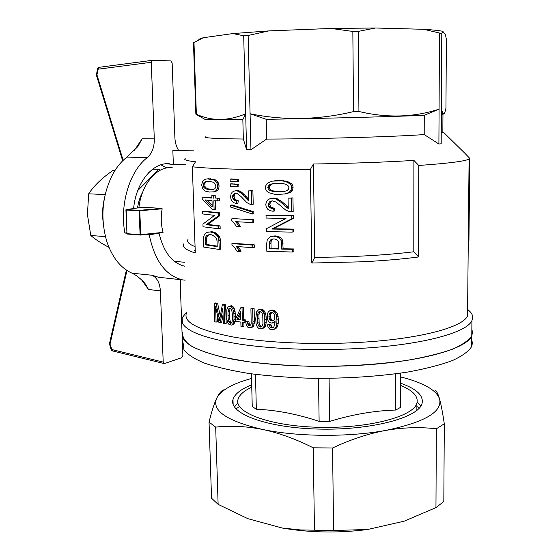<?xml version="1.0" encoding="UTF-8"?>
<svg xmlns="http://www.w3.org/2000/svg" width="560" height="560" viewBox="0 0 560 560"><rect width="100%" height="100%" fill="white"/><g stroke="black" fill="none" stroke-linecap="round" stroke-linejoin="round"><path stroke-width="0.84" d="M182.7 332.409C182.098 336.84 184.723 341.257 190.582 345.646C198.394 349.937 209.454 353.857 223.762 357.399L249.095 361.851C268.436 364.189 289.303 365.68 311.682 366.324C346.486 366.555 378.574 364.518 407.939 360.206C425.789 357.049 440.636 353.374 452.48 349.195C462.35 344.834 468.783 340.347 471.772 335.741L472.528 332.451L471.842 329.217L472.528 332.451L471.772 335.741C467.243 348.159 424.669 361.053 364.308 365.001C317.289 368.186 265.139 365.582 230.426 358.792C195.629 351.267 179.718 342.468 182.7 332.409M183.078 342.762L183.925 349.699C187.425 354.368 194.257 358.841 204.421 363.118C216.496 367.178 231.49 370.664 249.396 373.562C268.709 376.026 289.534 377.608 311.871 378.294C346.605 378.574 378.63 376.481 407.939 372.015C425.754 368.739 440.573 364.924 452.396 360.563C462.245 356.027 468.671 351.351 471.66 346.549L472.416 343.112L471.73 339.738M251.419 373.849L252.252 406.574L256.347 409.22C276.304 410.06 297.227 414.106 319.123 421.351L329.637 421.428C352.345 414.463 374.381 410.669 395.752 410.039L395.689 373.842M395.752 410.039L400.512 407.407L400.477 373.17M329.637 421.428L329.084 378.364M251.762 387.177C243.908 390.838 239.33 394.898 238.028 399.364C233.772 412.335 269.199 426.076 318.654 427.294C368.088 428.659 413.455 416.619 416.885 403.207C418.565 396.473 413.105 390.53 400.491 385.385M256.347 409.22L255.479 374.388M319.123 421.351L318.5 378.378M251.538 378.399L242.774 381.108C228.851 385.917 220.171 391.601 216.72 398.16C211.449 410.578 226.737 421.008 262.584 429.443C297.304 436.835 348.614 437.318 385.728 430.402C424.368 422.401 442.344 412.02 439.642 399.245C437.941 393.792 432.397 388.871 422.989 384.489C416.717 381.577 409.213 379.05 400.484 376.901M400.491 383.173C416.682 388.864 423.864 395.682 422.023 403.627C418.418 417.767 370.475 430.528 318.136 429.072C265.783 427.763 228.501 413.21 232.988 399.553C234.661 394.023 240.898 389.123 251.699 384.853M435.379 390.663C436.709 391.125 438.13 393.988 439.642 399.245C441.147 404.803 442.701 412.993 444.304 423.794L436.345 428.806C420.189 426.881 403.312 427.413 385.728 430.402C368.123 433.727 350.406 439.586 332.57 447.986L313.201 447.804C295.995 439.103 279.118 432.978 262.584 429.443C246.085 426.23 230.454 425.46 215.684 427.126L209.041 422.121C211.624 411.572 214.186 403.585 216.72 398.16C219.261 393.029 221.704 390.243 224.042 389.802M209.041 422.121L211.533 498.204L218.127 504.371L247.849 518.665L282.226 528.031L300.594 529.942L333.592 530.509L367.633 529.48L404.166 521.192L435.96 507.605L443.821 501.522L444.304 423.794M332.57 447.986L333.592 530.509M313.201 447.804L314.482 530.18M282.226 528.031C308.532 532.511 335.559 533.176 363.307 530.033L367.633 529.48M436.345 428.806L435.96 507.605M215.684 427.126L218.127 504.371M417.186 401.982L420.819 406.119M234.472 406.98L237.916 402.857M238.252 407.393L235.956 408.87M419.342 408.044L416.878 406.518M104.167 199.472C102.571 206.71 102.2 214.004 103.04 221.368M109.501 343.441L110.012 344.141L109.536 343.308L126.385 270.081M160.37 290.857L148.484 289.506L145.6 284.284L143.584 281.89C139.685 277.907 135.849 275.009 132.076 273.196L152.152 275.268C157.101 277.837 159.845 283.038 160.37 290.857L163.212 362.096L111.615 349.496L111.3 350.028L112.399 350.882L110.012 344.141L126.98 270.48M148.484 289.506L141.855 280.203M163.212 362.096L164.024 363.538L164.549 363.524L181.748 357.7L182.882 355.481L180.327 285.908L180.782 279.636M134.414 150.283L142.177 138.747L137.816 146.594L126.924 157.108L147.301 157.577C152.075 153.377 154.406 147.14 154.301 138.873L151.242 62.293L152.439 60.291L170.8 60.907L172.151 62.944L174.888 137.599C175.126 142.737 176.428 147.091 178.787 150.668M99.05 67.312L97.727 68.292L98.077 69.202L151.242 62.293M122.675 160.818L96.488 75.439L96.95 74.872L96.39 74.879L96.467 75.383M126.924 157.108C121.527 161.266 116.851 166.88 112.903 173.95C102.081 195.265 100.058 217.812 106.827 241.584C112.322 257.621 120.736 268.156 132.076 273.196M166.383 163.772L173.362 164.472L172.844 150.605L193.55 150.829M175.805 261.457L175.028 261.842M152.152 275.268L158.459 277.242L185.129 280.189M126.931 232.701L124.887 233.044C119.462 204.568 129.724 170.898 147.301 157.577M169.974 163.842C153.44 161.462 135.968 181.972 133.623 208.516M145.096 234.57L149.247 234.885C154.658 260.736 165.683 275.702 182.329 279.804M124.887 233.044L126.952 233.205M158.928 233.142L149.247 234.885M184.632 266.203C172.116 263.144 163.59 252.126 159.054 233.149M166.866 167.965L160.881 164.815M173.362 164.472L185.409 164.724M137.536 207.956C138.39 202.006 140.126 196.679 142.744 191.982M160.132 170.261L158.865 169.316L137.746 190.582M133.882 206.262L133.98 208.467M158.865 169.316L152.761 169.162L148.722 172.627M115.024 170.38L113.162 170.324C102.186 177.842 94.024 185.675 88.676 193.809L87.423 214.571L90.79 235.48C95.186 239.337 101.241 243.299 108.962 247.373M105.147 194.572L88.676 193.809M105.42 236.642L90.79 235.48M311.815 263.039L310.387 169.456L313.397 164.01L314.776 257.32L311.815 263.039L362.271 261.793C383.432 260.715 402.199 259.105 418.572 256.97L418.747 165.459C448.581 163.359 465.36 161.217 469.091 159.033L469.77 158.389L468.944 240.856M186.326 313.432C183.4 322.434 198.87 330.26 232.736 336.903C266.49 342.895 317.142 345.114 362.845 342.195C421.596 338.576 463.148 326.991 467.537 315.875L467.593 310.072M183.827 243.789C182 246.96 185.822 250.019 195.286 252.98L192.353 166.789C211.078 168.987 257.194 170.191 310.387 169.456M266.021 215.355L293.258 215.488L266.021 215.355L266.084 218.064L285.964 218.449L266.322 228.746L266.392 231.574L292.068 232.134L293.559 231.819L293.51 229.103L292.019 229.411L292.068 232.134M293.51 229.103L273.273 228.746L293.314 218.477L293.258 215.488M292.383 249.312L292.432 252.021L266.833 251.286L266.665 243.747L267.316 239.421L270.284 236.705L275.128 235.858L278.271 236.453L280.679 237.671L282.485 240.023L283.143 248.759L293.867 248.969L292.383 249.312L281.68 249.102L283.143 248.759M292.432 252.021L293.916 251.664L293.867 248.969M232.694 218.589L253.596 219.744L232.694 218.589M252.14 220.01L252.203 222.565L253.659 222.292L253.596 219.744M237.461 221.788L240.331 226.527L236.467 226.646L234.01 222.95L231.266 220.493L231.224 218.848M236.131 193.34L234.941 194.075L234.031 196.7L235.214 199.549L238.245 200.711L237.937 203.238L236.467 203.469L234.073 202.839L232.19 201.341L231.035 199.374L230.601 196.686L231.014 194.299L232.057 192.311L233.877 191.121L237.468 190.491L239.897 191.1L244.013 194.32L248.864 199.5M251.419 190.953L248.647 190.876L252.889 190.743L251.419 190.953L251.755 204.484L249.809 204.162L246.897 202.643L240.891 196.392L237.342 193.69L235.809 193.242L234.563 193.571L232.764 195.524L234.241 195.314M251.755 204.484L253.218 204.253L252.889 190.743M231.728 183.764L238.833 184.674L238.868 186.081L233.632 186.774L230.314 186.634L230.244 183.953L231.728 183.764M252.406 214.004L253.869 213.752L253.82 211.827L252.364 212.079L252.406 214.004L230.65 207.081L230.601 205.177L232.078 204.946L253.82 211.827M252.672 308.924L250.915 308.756L254.1 308.49L252.672 308.924L252.994 321.972L254.429 321.51L253.54 326.242L252.812 326.984L250.488 327.712L247.863 327.285L246.099 324.254L245.868 321.762L247.394 321.594L247.52 323.491L248.542 325.367L250.579 325.185M245.868 321.762L248.829 321.132L249.389 324.247L250.677 325.087M254.429 321.51L254.1 308.49M208.579 178.738L215.236 179.802L218.036 182.224L219.107 185.934L218.757 188.545L217.539 190.47L214.886 191.772L209.468 192.045L205.177 191.044L202.671 188.706L201.677 184.912L202.692 181.055L205.443 179.172L208.579 178.738M275.051 322.042L271.558 323.085L269.794 322.609L268.387 321.195L267.428 319.214L267.316 314.083L268.268 311.997L269.717 310.779L273 309.967L275.653 311.206L277.62 314.188L278.397 319.606L278.278 322.945L277.851 325.423L276.024 328.524L273.196 329.756L270.13 329.532L267.967 326.991L267.554 324.821L270.816 324.24L271.607 326.676L273.413 327.481M274.946 322.14L272.489 323.029M276.024 328.524L273.196 329.756M218.197 213.087L202.538 211.372L204.106 211.12L219.695 212.835L218.197 213.087L218.281 215.957L219.786 215.705L207.711 224.413L220.087 225.904L218.589 226.177L218.666 228.788L220.164 228.508L220.087 225.904M219.786 215.705L219.695 212.835M230.216 305.9L232.274 306.096L233.758 307.594L235.375 313.418L235.228 321.188L234.003 324.009L231.644 325.129L229.005 324.45L227.843 322.868L226.919 319.704L226.772 309.953L227.864 306.999L230.216 305.9M272.531 200.907L270.844 201.733L269.675 204.428L271.117 207.305L274.862 208.404L274.442 210.987L272.972 211.246L270.025 210.665L267.701 209.195L266.294 207.221L265.776 204.491L266.329 202.041L267.645 199.99L269.913 198.73L274.015 198.023L277.018 198.583L282.044 201.754L288.239 207.144M291.445 198.142L288.064 198.128L292.943 197.897L291.445 198.142L291.697 211.862L289.324 211.582L285.803 210.126L276.08 202.076L272.286 200.851L270.739 201.215L272.209 200.977M291.697 211.862L293.188 211.589L292.943 197.897M231.588 178.92L238.7 179.802L238.742 181.216L230.181 181.783L230.104 179.102L231.588 178.92M258.496 309.813L261.408 309.134L263.452 310.016L264.922 311.913L265.881 314.72L266.343 319.27L265.93 324.695L264.397 327.649L261.835 328.853L258.594 328.321L257.18 326.767L256.074 323.582L255.71 318.934L256.564 311.899L258.496 309.813L261.408 309.134M215.194 195.286L211.848 195.356L215.194 195.286L215.278 198.03L219.261 198.345L219.338 200.844L213.836 200.746L214.109 209.475L215.621 209.237L215.369 200.879M211.848 195.356L211.932 198.1L202.16 197.134L211.918 197.743M274.687 180.782L279.517 180.467L287.07 181.265L291.487 183.624L292.712 185.325L293.09 187.425L292.46 190.176L290.465 192.276L286.146 193.83L278.32 194.411L274.337 194.236L268.863 192.731L267.001 191.408L265.902 189.7L265.398 187.481L265.664 185.92L267.274 183.33L272.02 181.153L283.752 180.74M254.212 244.797L252.763 245.112L231.917 243.607L233.387 243.306L254.212 244.797L254.275 247.331L252.826 247.653L236.39 246.498L239.54 251.643L240.996 251.321L240.457 250.152L239.001 250.467M238.196 246.645L240.457 250.152M240.772 307.748L243.467 307.475L240.772 307.748L235.48 319.214L235.543 321.321L240.856 322.07L240.975 326.522L243.964 326.27L243.859 322.455M245.518 319.921L244.083 320.376L244.139 322.49L245.574 322.035L245.518 319.921L243.789 319.704L243.467 307.475M216.132 303.73L214.228 303.331L215.726 302.911L217.623 303.31L216.132 303.73L219.583 320.257L222.306 304.906L223.776 304.479L225.645 304.808L224.182 305.228L224.735 323.911L226.198 323.456L225.645 304.808M223.055 314.643L221.655 322.553L218.967 322.756L215.6 306.369L216.09 322.119L214.809 321.825L214.228 303.331M216.09 322.119L217.574 321.664L217.371 315.049M217.623 303.31L220.276 316.036M219.905 237.489L220.521 240.394L220.787 249.151L219.296 249.473L203.707 247.072L203.63 236.922L204.505 234.29L206.962 232.358L212.058 231.721L215.334 232.757L217.721 234.402L219.345 236.313L219.905 237.489L218.407 237.783L218.771 239.183L220.262 238.882M188.034 239.337C186.564 241.815 188.909 244.244 195.069 246.624M441.343 114.359L442.96 114.17C443.968 114.002 443.611 113.869 441.889 113.764M442.862 131.796L443.408 132.195L441.238 132.895M442.806 31.304L445.529 34.972L446.369 39.417L445.949 108.171C444.948 113.162 443.891 114.849 442.785 113.225L441.371 109.067L441.784 33.579L423.752 29.295C432.474 29.841 438.823 30.513 442.806 31.304L441.784 33.579M469.77 158.389L464.604 152.999M439.467 33.341L438.9 144.025L441.182 143.787L441.371 109.067M438.9 144.025L424.207 134.568C393.708 136.78 319.032 138.95 266.658 139.076L250.964 149.716L246.589 149.674L243.341 139.027C215.474 138.726 202.951 137.977 205.765 136.78M192.353 166.789L195.538 161.791C186.83 160.825 183.379 159.747 185.192 158.564M314.776 257.32C352.121 257.096 385.126 255.248 413.791 251.783L413.896 160.405C384.804 162.197 351.302 163.401 313.397 164.01M413.896 160.405L418.747 165.459M246.589 149.674L243.698 35.791L232.841 33.572L268.863 30.905L248.143 35.469L243.698 35.791M250.964 149.716L248.143 35.469M195.853 114.163L193.48 42.819L193.984 42.497L196.357 114.191L195.853 114.163L198.723 115.906M196.357 114.191C211.645 121.289 228.088 121.163 245.679 113.813L242.844 119.574L243.341 139.027M204.82 119.252L204.848 119.266C205.828 119.679 218.498 119.777 242.844 119.574M198.709 39.872C198.905 39.193 200.424 38.479 203.28 37.737L193.984 42.497M232.841 33.572L203.28 37.737M266.658 139.076L266.224 119.294L250.075 113.743C283.885 120.694 318.36 119.98 353.514 111.615L352.842 31.451L331.191 28.455L268.863 30.905M331.191 28.455L375.473 28.007L358.323 31.388L352.842 31.451M423.752 29.295L375.473 28.007M353.514 111.615L358.925 111.482L358.323 31.388M266.224 119.294C318.745 118.566 393.673 116.662 424.263 115.304L439.075 109.158C413.819 117.411 387.1 118.188 358.925 111.482M138.88 207.767C141.477 183.792 157.325 165.627 172.312 167.797M126.189 209.58L142.268 207.284L161.91 208.355L162.162 208.789C160.664 216.846 160.972 224.707 163.079 232.358L140.497 235.053L127.288 234.045L126.966 233.618L126.189 209.58L139.44 210.336L161.91 208.355M418.572 256.97L413.791 251.783M195.209 250.67L194.208 250.033M126.987 233.856L125.909 209.79M125.923 210.028L139.762 210.77L140.784 234.668L163.079 232.358M139.762 210.77L162.162 208.789M126.987 233.688L140.105 234.682L139.083 210.784M140.784 234.668L140.105 234.682M424.263 115.304L424.207 134.568M209.209 234.64L207.536 235.809L206.955 237.041L206.703 240.387L205.156 240.695L205.289 244.832L217.21 246.624L217.028 240.702L215.789 237.349L212.289 235.06L210.616 234.591L208.502 234.864M217.189 246.113L206.836 244.517L206.703 240.387M207.151 200.13L212.149 205.177M230.286 308.224L229.46 311.115L229.684 318.899L230.237 321.188L231.623 322.707M260.134 311.549L258.93 314.741L259.126 322.679L259.784 324.989L261.695 326.543M271.096 248.388L270.984 243.278L269.528 243.6L269.64 248.717L278.635 248.64M273.273 238.966L271.236 240.863L270.984 243.278M240.639 314.069L238.343 318.969L240.779 319.305M271.831 312.368L270.508 314.58L270.585 318.038L272.202 320.292L273.525 320.6M207.193 181.524L205.73 182.105L204.96 183.393L204.974 186.48L205.814 187.67L207.774 188.832L213.311 189.357M273.875 183.575L271.236 184.331L269.878 185.752L269.297 187.306L269.794 189L271.208 190.19L274.498 191.268L284.431 191.38M274.498 191.268L273.021 191.485L278.264 191.793L283.787 191.569L286.923 190.659L288.407 189.35L288.876 187.642L288.344 186.067L286.804 184.625L283.633 183.701L278.089 183.288L272.853 183.645L269.759 184.534L271.236 184.331M206.955 237.041L205.408 237.342L205.156 240.695M206.731 238.462L205.184 238.763M271.117 207.305L269.647 207.55L271.362 208.362L272.832 208.11M271.362 208.362L273.385 208.656L272.972 211.246M274.862 208.404L273.385 208.656M218.036 182.224L216.517 182.413L217.322 184.093L218.834 183.904M242.403 192.857L240.933 193.067L248.206 200.508L248.885 200.403M246.197 196.574L244.734 196.791M242.55 194.537L244.013 194.32M239.792 225.358L238.329 225.631L238.868 226.807M252.994 321.972L252.672 325.591L254.1 325.129M252.672 325.591L251.384 327.46M253.54 326.242L252.112 326.711M234.031 196.7L232.554 196.917L232.967 198.59L234.444 198.366M277.62 314.188L276.178 314.65L276.955 320.089L278.397 319.606M276.955 320.089L276.836 323.428L278.278 322.945M234.941 194.075L233.464 194.285M236.04 193.361L234.563 193.571M235.214 199.549L233.744 199.773L235.13 200.599L236.607 200.382M269.794 189L268.324 189.21L269.731 190.4L273.021 191.485M271.208 190.19L269.731 190.4M275.653 311.206L274.218 311.661L275.282 312.921L276.724 312.459M229.425 314.93L227.969 315.371L228.228 319.347L228.781 321.643L230.447 323.309L232.057 322.182L232.61 316.106L231.707 309.799L230.013 308.028L229.096 308.238L227.997 311.549L229.46 311.115M260.68 326.13L259.245 326.606L260.393 327.068L262.381 325.822L262.948 323.617L262.759 315.637L262.087 313.201L260.022 311.486L258.888 311.752L258.132 312.753L257.502 315.189L258.93 314.741M249.977 324.905L248.542 325.367M249.389 324.247L247.961 324.716M235.991 190.701L238.427 191.303L239.897 191.1M237.265 190.876L238.735 190.673M252.203 222.565L235.711 221.676L237.531 224.189L239.001 223.923M271.607 326.676L270.172 327.159L270.83 327.803L272.503 327.922L273.798 327.173L275.023 322.84L275.072 320.81L274.337 321.839L275.072 321.594M215.334 232.757L213.822 233.044L215.166 233.828L216.671 233.534M215.166 233.828L217.189 235.669L218.407 237.783M217.721 234.402L216.223 234.689M228.228 319.347L229.684 318.899M230.237 321.188L228.781 321.643M235.375 313.418L233.933 313.859L234.01 319.347L235.459 318.899M235.522 315.882L234.073 316.33M287.07 181.265L285.579 181.468L289.989 183.834L291.207 185.542L291.592 187.642L293.09 187.425M291.487 183.624L289.989 183.834M288.106 182.518L289.604 182.315M269.822 319.865L270.767 320.768L273.098 320.922L274.113 320.152L274.897 316.974L273.973 313.684L271.789 312.347L270.585 312.634L269.073 315.042L268.926 316.82L269.822 319.865L271.257 319.396M279.741 191.576L278.264 191.793M270.368 316.358L268.926 316.82M270.508 314.58L269.073 315.042M270.83 327.803L272.265 327.313M273.196 327.502L271.761 327.985M210.924 189.35L209.391 189.553L212.779 189.567L214.711 188.825L215.621 187.635L215.887 186.018L214.536 183.05L212.548 182.042L209.132 181.433L205.982 181.573L204.169 182.294L203.399 183.589L203.084 185.045L204.652 184.849M203.084 185.045L203.406 186.676L204.974 186.48M233.079 306.684L231.63 307.111L232.841 309.036L233.933 313.859M233.758 307.594L232.309 308.028M230.965 322.35L229.516 322.805M234.01 319.347L233.247 323.295L234.696 322.84M233.247 323.295L231.644 325.129M234.003 324.009L232.554 324.464M249.368 325.584L250.824 324.926L251.195 323.316L250.915 308.756M234.696 309.946L233.247 310.38M234.297 308.609L232.841 309.036M265.881 314.72L264.446 315.175L264.761 317.226L266.196 316.764M264.761 317.226L264.803 322.819L266.238 322.35M266.343 319.27L264.908 319.739M272.538 198.254L277.018 198.583M275.583 198.17L274.113 198.401M205.73 182.105L204.169 182.294M269.675 204.428L268.205 204.673L269.647 207.55M270.172 206.122L268.702 206.367M219.107 185.934L217.595 186.123L217.245 188.741L216.027 190.673L217.539 190.47M218.757 188.545L217.245 188.741M208.621 231.994L210.532 232.008L213.822 233.044M213.822 232.197L212.303 232.484M210.532 232.008L212.058 231.721M202.538 211.372L202.622 213.941L214.599 215.355L202.951 224.091L203.042 226.772L218.666 228.788M275.541 198.814L280.567 201.992L287.42 207.921L288.253 207.774M287.42 207.921L288.26 208.446L288.064 198.128M264.922 311.913L263.487 312.361L264.446 315.175M265.398 313.257L263.963 313.712M203.399 183.589L204.96 183.393M234.906 179.039L233.422 179.221L238.7 179.802M237.223 179.984L237.265 181.398L233.499 181.909M238.742 181.216L237.265 181.398M235.039 183.897L233.555 184.086L237.356 184.863L238.833 184.674M239.54 251.643L237.146 251.44L234.696 247.73L231.966 245.238L231.917 243.607M239.666 248.71L238.203 249.025M238.756 247.387L237.293 247.702M214.109 209.475L212.282 209.3L202.223 199.101L202.16 197.134M232.764 195.524L232.554 196.917M233.422 179.221L230.104 179.102M267.554 324.821L270.816 324.24M269.381 324.723L269.689 326.172L271.124 325.689M271.985 321.09L273.42 320.614M276.703 316.96L278.145 316.491M276.836 323.428L276.416 325.913L277.851 325.423M276.416 325.913L275.597 327.768L277.039 327.278M203.406 186.676L204.253 187.866L205.814 187.67M261.562 326.676L260.393 327.068M270.585 318.038L269.15 318.507M206.962 235.158L205.408 237.342M205.989 236.103L207.536 235.809M237.356 184.863L237.391 186.277M291.592 187.642L290.962 190.4L292.46 190.176M277.144 199.612L278.621 199.381M207.032 178.92L215.236 179.802M210.595 178.752L209.055 178.934M278.6 200.543L280.084 200.305M282.044 201.754L280.567 201.992M290.962 190.4L288.967 192.5L284.662 194.061M290.465 192.276L288.967 192.5M232.967 198.59L233.744 199.773M264.271 310.912L262.843 311.36L263.487 312.361M230.447 323.309L231.364 323.022M218.687 235.375L217.189 235.669M264.803 322.819L263.823 326.893L261.835 328.853M265.258 326.417L263.823 326.893M264.502 325.171L265.93 324.695M244.139 322.49L242.41 322.273L242.529 326.732M254.31 323.617L252.882 324.086M230.601 205.177L252.364 212.079M248.871 199.633L247.506 199.843M229.95 308.756L228.487 309.19M227.997 311.549L227.969 315.371M206.836 244.517L205.289 244.832M272.202 320.292L270.767 320.768M248.829 321.132L247.394 321.594M275.282 312.921L276.178 314.65M259.973 309.582L261.037 309.904L262.472 309.463M261.037 309.904L262.843 311.36M263.452 310.016L262.017 310.457M269.759 184.534L268.408 185.955L269.878 185.752M219.345 236.313L217.847 236.607M232.274 306.096L230.825 306.523L231.63 307.111M213.178 179.172L211.652 179.354M279.517 180.467L278.033 180.663M216.027 190.673L213.367 191.982M283.213 204.239L284.697 203.987M286.573 207.263L288.057 207.004M259.567 312.305L258.132 312.753M264.397 327.649L262.969 328.125M292.712 185.325L291.207 185.542M259.126 322.679L257.698 323.148L258.356 325.458L259.784 324.989M274.337 321.839L273.511 322.623M258.853 318.64L257.425 319.095L257.698 323.148M252.763 245.112L252.826 247.653M270.739 201.215L269.374 201.971L268.205 204.673M270.844 201.733L269.374 201.971M268.408 185.955L267.827 187.509L269.297 187.306M267.827 187.509L268.324 189.21M236.901 319.424L240.569 311.605L240.793 319.956L236.901 319.424L238.343 318.969M271.124 313.068L269.682 313.53M218.771 239.183L219.296 249.473M219.03 240.695L220.521 240.394M217.322 184.093L217.595 186.123M218.589 226.177L206.171 224.686L207.711 224.413M257.502 315.189L257.425 319.095M248.647 190.876L248.906 201.047L248.206 200.508M258.356 325.458L259.245 326.606M269.717 310.779L273 309.967M235.228 321.188L233.786 321.636M213.717 179.984L216.517 182.413M216.832 180.901L215.313 181.083M268.478 203.252L269.948 203.014M218.988 317.387L220.136 317.037M219.359 319.067L219.758 318.941M204.253 187.866L206.227 189.035L207.774 188.832M271.558 310.422L274.218 311.661M274.323 310.408L272.881 310.863M228.76 306.327L230.825 306.523M231.413 305.732L229.957 306.159M218.281 215.957L206.171 224.686M224.735 323.911L223.328 323.645L222.859 308.007L220.178 323.015M205.191 199.927L212.205 206.941L212.009 200.592L205.191 199.927M248.955 323.029L247.52 323.491M219.261 198.345L215.278 198.03M224.182 305.228L222.306 304.906M272.727 239.12L271.264 239.428L273.875 238.868L275.919 239.316L277.347 240.121L278.334 241.689L278.642 249.018L269.64 248.717M282.261 180.943L285.579 181.468M237.531 224.189L238.329 225.631M238.427 191.303L240.933 193.067M241.213 191.919L239.736 192.122M217.756 198.562L217.833 201.068M235.102 311.402L233.653 311.836M213.675 195.503L213.759 198.254M244.083 320.376L242.354 320.159L243.789 319.704M238.245 200.711L236.775 200.935L236.467 203.469M238.084 222.6L236.614 222.866M293.314 218.477L291.823 218.764L271.81 229.04L273.273 228.746M206.227 189.035L209.391 189.553M242.025 307.902L242.354 320.159M275.597 327.768L274.589 329.014M269.689 326.172L270.172 327.159M291.767 215.768L291.823 218.764M292.019 229.411L271.81 229.04M235.13 200.599L236.775 200.935M233.555 184.086L230.244 183.953M186.291 312.459L182.168 317.842L182.336 322.819C186.179 331.422 205.436 338.541 240.093 344.19C274.358 349.3 321.524 350.917 364.196 348.166C424.718 344.372 467.404 332.206 471.933 320.551C473.291 317.618 472.787 314.769 470.414 312.018L468.202 309.876M280.679 237.671L279.209 237.986L281.015 240.345L282.485 240.023M281.015 240.345L281.575 243.957L283.045 243.628M270.284 236.705L273.427 236.068M275.128 235.858L273.665 236.166L276.808 236.768L278.271 236.453M271.824 239.855L270.361 240.17L269.773 241.178L271.236 240.863M269.773 241.178L269.528 243.6M271.103 241.878L269.647 242.193M271.964 236.376L273.665 236.166M271.264 239.428L270.361 240.17M281.575 243.957L281.68 249.102M276.808 236.768L279.209 237.986M112.504 350.91L164.024 363.538M123.165 160.342L96.95 74.872L98.077 69.202L99.288 67.284M142.177 138.747L154.301 138.873M246.533 198.779L247.996 198.562M285.39 206.213L286.881 205.954M471.66 346.549L471.933 320.551M416.885 403.207L416.871 410.389M232.988 399.553L233.121 404.222M109.473 343.938L111.3 350.028M97.671 68.411L96.39 74.879M152.271 60.319L99.232 67.291M467.537 315.875L469.091 159.033M442.96 114.17L442.855 132.517M441.343 114.093L442.785 113.225M443.408 132.195L465.269 153.65M174.349 261.317L184.492 262.269M204.848 119.266L198.338 115.689M467.6 309.295L470.414 312.018"/></g></svg>
